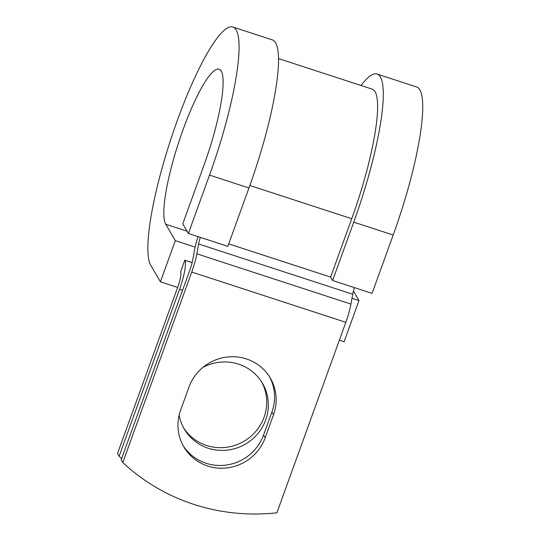 <?xml version="1.0" encoding="UTF-8"?>
<svg xmlns="http://www.w3.org/2000/svg" width="540" height="540" viewBox="0 0 540 540"><rect width="100%" height="100%" fill="white"/><g stroke="black" fill="none" stroke-linecap="round" stroke-linejoin="round"><path stroke-width="0.81" d="M207.677 466.02A45.299 43.855 149.7 0 0 265.174 437.785L273.51 414.754A45.299 43.855 149.7 0 0 270.331 378.088A45.299 43.855 149.7 0 0 227.414 357.014A45.299 43.855 149.7 0 0 188.946 387.167L180.603 410.198A45.299 43.855 149.7 0 0 183.789 446.864A45.299 43.855 149.7 0 0 207.677 466.02M183.013 445.48A45.299 43.855 149.7 0 0 206.071 463.273A45.299 43.855 149.7 0 0 263.567 435.044L271.91 412.007A45.299 43.855 149.7 0 0 269.5 376.731M261.657 381.962A45.299 43.855 -30.3 0 1 255.609 431.615A45.299 43.855 -30.3 0 1 206.57 445.473A45.299 43.855 -30.3 0 1 183.506 427.68M202.952 367.382A45.299 43.855 -30.3 0 1 238.599 364.169A45.299 43.855 -30.3 0 1 262.487 383.319A45.299 43.855 -30.3 0 1 257.742 433.735A45.299 43.855 -30.3 0 1 208.17 448.22A45.299 43.855 -30.3 0 1 184.282 429.064A45.299 43.855 -30.3 0 1 179.132 415.132M184.795 260.172L180.603 272.052A12.677 2.41 -71.9 0 1 177.95 286.551L117.517 453.499L119.124 456.239L179.557 289.291A25.36 4.819 -71.9 0 0 184.862 260.287L192.173 262.582M200.32 237.364A12.677 2.41 -71.9 0 0 198.626 243.986L196.83 253.814A25.36 4.819 108.1 0 1 191.747 272.052L122.796 462.524L121.19 459.783L190.141 269.312A12.677 2.41 108.1 0 0 192.685 260.192L194.481 250.364A25.36 4.819 -71.9 0 1 198.032 236.615M354.416 287.624A12.677 2.41 -71.9 0 0 352.721 294.246L350.926 304.074A25.36 4.819 108.1 0 1 345.843 322.312L276.892 512.784A198.113 191.794 -30.3 0 1 122.796 462.524M119.124 456.239A198.113 191.794 149.7 0 0 121.635 458.555M353.74 222.156A126.92 24.104 -71.9 0 0 377.042 74.048L416.488 86.913A126.92 24.104 -71.9 0 1 393.188 235.022L353.74 222.156L332.613 280.51L330.608 277.088L351.736 218.727A111.071 21.094 -71.9 0 0 372.127 89.114L278.431 58.55M351.986 298.269L359.006 300.557L344.108 341.726L339.377 340.18M209.5 175.109A126.92 24.104 -71.9 0 0 232.808 27L272.255 39.866A126.92 24.104 -71.9 0 1 248.954 187.981L209.5 175.109L188.379 233.469L182.763 223.871L203.891 165.517A82.546 15.68 -71.9 0 0 219.044 69.188A82.546 15.68 -71.9 0 0 180.731 136.269A82.546 15.68 -71.9 0 0 165.733 224.242L175.325 240.644L195.143 247.111M353.437 291.033L359.006 300.557M177.633 287.429L160.421 281.812L175.325 240.644M232.808 27A126.92 24.104 -71.9 0 0 173.894 130.147A126.92 24.104 -71.9 0 0 150.829 265.41L160.421 281.812M377.042 74.048A126.92 24.104 -71.9 0 0 361.037 85.496M393.188 235.022L372.06 293.382L332.613 280.51M248.954 187.981L227.826 246.335L188.379 233.469M263.567 435.044L265.174 437.785M192.152 262.663L184.862 260.287M345.843 322.312L191.747 272.052M182.554 290.27L179.557 289.291M351.736 218.727L249.845 185.497M330.608 277.088L228.724 243.857M352.721 294.246L198.626 243.986M350.926 304.074L196.83 253.814M271.91 412.007L273.51 414.754M165.733 224.242L187.049 231.194"/></g></svg>
